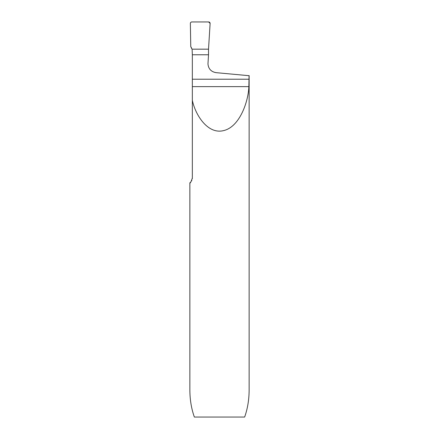<?xml version="1.0" encoding="UTF-8"?>
<svg xmlns="http://www.w3.org/2000/svg" width="439" height="439" viewBox="0 0 439 439"><rect width="100%" height="100%" fill="white"/><g stroke="black" fill="none" stroke-linecap="round" stroke-linejoin="round"><path stroke-width="0.66" d="M190.488 182.322L189.867 182.827L189.867 389.887C189.9 399.666 191.399 408.72 194.356 417.05L244.644 417.05C247.601 408.72 249.1 399.666 249.132 389.887L249.132 75.706L216.103 72.66C211.132 71.782 208.421 68.857 207.971 63.885L208.52 54.771L192.337 54.771L192.15 49.887M189.867 182.827C190.202 183.546 191.025 181.944 192.337 178.014L192.337 54.771M249.067 75.546L248.869 86.631C248.276 102.32 239.365 127.03 223.594 130.602C207.861 134.641 195.382 115.095 192.337 100.284M192.337 178.014L192.293 178.75M191.81 180.462L191.602 180.879M191.975 49.173L208.52 49.173L210.116 23.432A1.482 1.482 0 0 0 208.635 21.95L191.843 21.95A1.482 1.482 0 0 0 190.361 23.459L190.767 46.644L190.361 23.459C190.444 22.548 190.938 22.049 191.843 21.95L208.635 21.95L210.116 23.432L208.52 49.173L191.975 49.173L190.767 46.644A8.89 8.89 0 0 1 191.975 49.173L208.52 49.173L208.52 54.771M192.337 79.223L249.067 79.223M192.337 86.631L248.869 86.631"/></g></svg>
